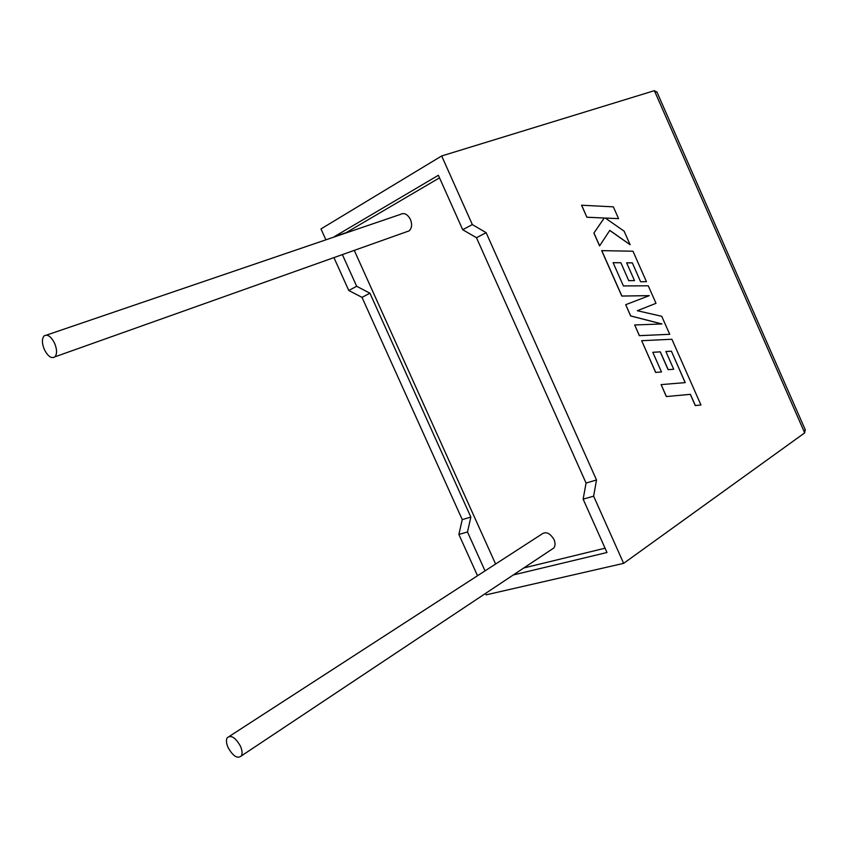 <?xml version="1.0" encoding="UTF-8"?>
<svg xmlns="http://www.w3.org/2000/svg" width="848" height="848" viewBox="0 0 848 848"><rect width="100%" height="100%" fill="white"/><g stroke="black" fill="none" stroke-linecap="round" stroke-linejoin="round"><path stroke-width="1.27" d="M240.376 746.049C242.231 750.3 242.549 753.586 241.351 755.918C237.514 759.024 233.105 756.278 228.144 747.682C226.278 743.42 225.96 740.113 227.179 737.771C230.995 734.707 235.394 737.463 240.376 746.049M551.38 549.61L553.871 547.956C555.366 545.741 555.419 542.932 554.009 539.54C549.896 532.851 545.699 531.134 541.416 534.378L229.437 736.308M44.446 349.747C48.082 356.552 51.59 358.905 54.961 356.817C57.219 353.86 57.07 349.281 54.516 343.069C50.88 336.274 47.393 333.9 44.043 335.956C41.743 338.914 41.881 343.514 44.446 349.747M406.372 231.854L409.128 230.868C411.884 228.197 412.319 224.381 410.443 219.431C407.506 214.099 404.136 212.435 400.341 214.438L46.534 335.098M333.932 257.612L348.772 290.493L362.001 297.351L462.255 519.612L458.874 534.431L467.492 531.982L485.035 570.874M458.874 534.431L477.519 575.739M485.512 593.441L486.137 594.84L623.64 563.358L804.688 432.883L805.102 429.406M513.273 574.965L606.988 552.504L583.138 499.154L593.632 496.175L623.64 563.358M804.688 432.883L654.38 90.672L441.681 155.958L472.325 224.582L486.137 232.681L596.504 479.968L593.632 496.175M441.681 155.958L320.979 228.928L325.897 239.825M439.508 177.836L346.249 232.606L334.292 236.687L438.374 175.282L462.701 229.713L476.47 237.716L586.063 483.053L583.138 499.154M342.38 254.601L356.669 286.274L369.94 293.217L470.852 517.079L467.492 531.982M354.263 250.383L495.603 564.037M523.788 567.969L605.069 548.2M348.772 290.493L356.669 286.274M462.701 229.713L472.325 224.582M362.001 297.351L369.94 293.217M462.255 519.612L470.852 517.079M476.47 237.716L486.137 232.681M586.063 483.053L596.504 479.968M654.38 90.672L657.094 92.379M630.106 244.722L624.096 231.133L605.281 218.053L618.563 218.625L613.358 206.848L581.548 205.216L586.88 217.258L604.211 218L593.886 233.062L599.578 245.92L609.786 230.37L630.106 244.722L609.744 230.444M581.633 205.184L586.88 217.258M586.964 217.215L604.211 218M604.295 217.968L593.886 233.062M593.96 233.02L599.663 245.878M605.345 218.095L618.563 218.625M601.751 250.595L621.881 296.026L649.292 295.634L625.718 304.697L630.689 315.912L661.949 323.968L634.696 324.964L639.424 335.649L669.708 334.303L661.747 316.293L637.357 310.718L656.002 303.308L648.254 285.787L623.407 285.946L613.093 262.668L620.884 262.732L628.728 280.677L634.505 280.614L626.608 262.774L632.343 262.869L640.6 281.759L646.441 281.674L632.979 251.22L601.667 250.637L621.796 296.069L649.197 295.666M669.708 334.303L639.339 335.681L634.696 324.964M637.357 310.718L656.002 303.308M613.115 262.71L620.8 262.763M620.884 262.732L628.728 280.677M628.813 280.646L634.505 280.614M626.63 262.816L632.269 262.901M632.343 262.869L640.6 281.759M640.685 281.727L646.441 281.674M625.718 304.697L630.605 315.944L661.769 323.978M671.415 351.21L685.226 382.618L661.122 384.61L666.401 396.546L690.399 394.32L695.371 405.556L700.957 404.984L671.892 339.253L641.671 340.705L655.716 372.41L661.493 371.954L652.79 352.291L660.316 351.835L668.203 369.654L673.715 369.24L665.86 351.507L671.415 351.21L685.131 382.618M661.122 384.61L666.316 396.567L690.314 394.341L695.286 405.588L700.957 404.984M641.671 340.705L655.631 372.431L661.493 371.954M652.801 352.323L660.232 351.867L668.118 369.686L673.715 369.24M665.871 351.528L671.33 351.242M241.351 755.918L553.871 547.956M54.961 356.817L409.128 230.868M805.399 430.084L656.818 91.754"/></g></svg>
